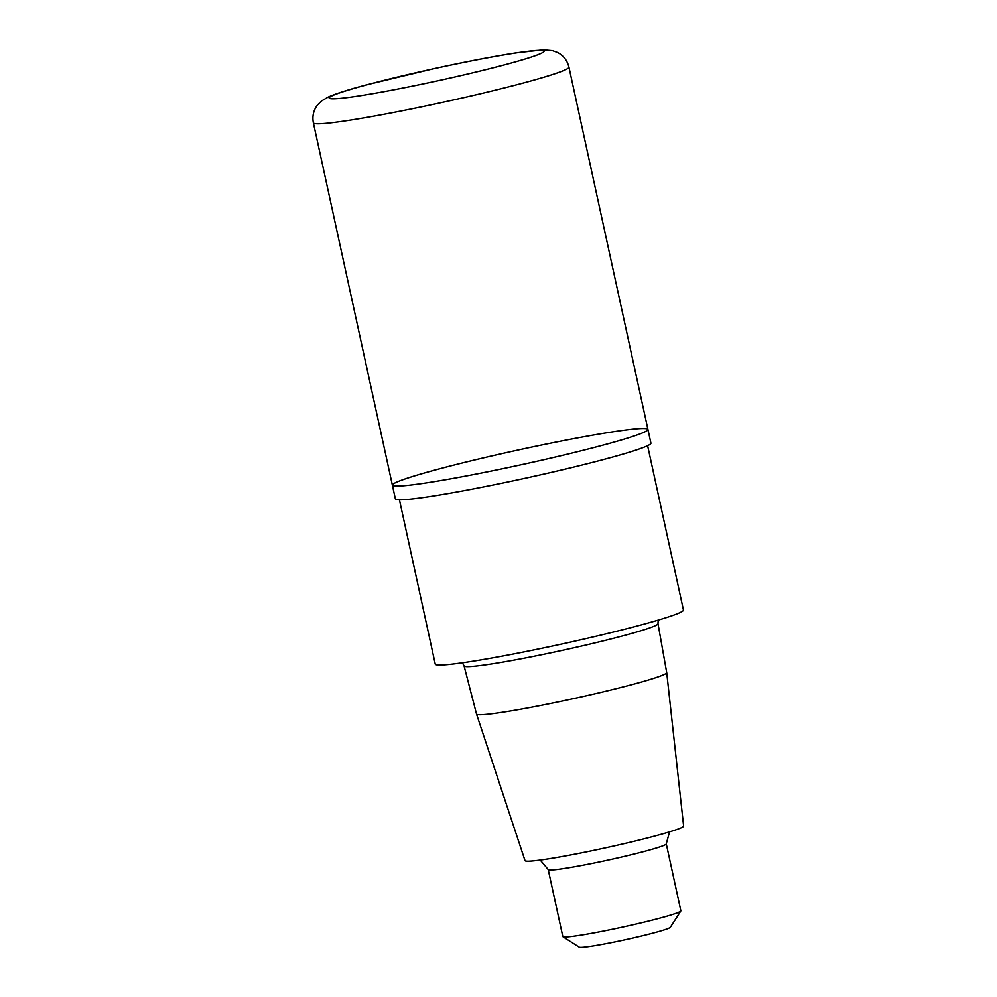 <?xml version="1.0" encoding="UTF-8"?>
<svg xmlns="http://www.w3.org/2000/svg" width="997" height="997" viewBox="0 0 997 997"><rect width="100%" height="100%" fill="white"/><g stroke="black" fill="none" stroke-linecap="round" stroke-linejoin="round"><path stroke-width="1.5" d="M464.079 665.946L476.529 714.064A97.332 5.608 -12.3 0 0 476.529 714.076A97.332 5.608 -12.3 0 0 572.814 698.785A97.332 5.608 -12.3 0 0 666.719 672.614A97.332 5.608 -12.3 0 0 666.706 672.589L657.995 623.661A99.239 5.708 -12.3 0 1 562.258 650.368A99.239 5.708 -12.3 0 1 464.079 665.946L462.434 662.793M476.529 714.076L525.02 860.635A81.168 4.673 -12.3 0 0 605.316 847.886A81.168 4.673 -12.3 0 0 683.63 826.052L666.719 672.614M399.436 499.796L435.253 664.127A127.005 7.315 -12.3 0 0 560.912 644.212A127.005 7.315 -12.3 0 0 683.443 610.014L647.614 445.684M392.369 485.14L395.36 498.849A130.781 7.527 -12.3 0 0 401.006 499.796A130.781 7.527 -12.3 0 0 542.954 474.298A130.781 7.527 -12.3 0 0 650.916 443.129L647.925 429.42A130.781 7.527 167.7 0 1 539.963 460.577A130.781 7.527 167.7 0 1 398.015 486.075A130.781 7.527 167.7 0 1 392.369 485.14A130.781 7.527 167.7 0 1 518.552 449.921A130.781 7.527 167.7 0 1 647.925 429.42A130.781 7.527 167.7 0 1 539.963 460.577A130.781 7.527 167.7 0 1 398.015 486.075A130.781 7.527 167.7 0 1 392.369 485.14L313.37 122.83A130.781 7.527 -12.3 0 0 319.028 123.765A130.781 7.527 -12.3 0 0 460.963 98.267A130.781 7.527 -12.3 0 0 568.938 67.111C567.268 60.431 563.467 55.558 557.535 52.492L552.512 50.66L543.29 49.85L517.044 52.729C494.026 56.281 466.085 61.64 433.246 68.805L367.282 84.645C348.925 89.468 335.827 93.643 327.951 97.158L321.458 101.033L317.657 104.797C313.544 110.056 312.111 116.063 313.37 122.83M548.213 869.583L562.819 936.544A60.418 3.477 -12.3 0 0 562.956 936.719L579.257 947.15A46.685 2.692 -12.3 0 0 625.331 939.697A46.685 2.692 -12.3 0 0 670.333 927.297L680.814 911.021A60.418 3.477 -12.3 0 0 680.864 910.809L666.27 843.836A60.418 3.477 -12.3 0 1 607.983 860.112A60.418 3.477 -12.3 0 1 548.213 869.583L540.249 860.062M562.956 936.719A60.418 3.477 -12.3 0 0 622.577 927.073A60.418 3.477 -12.3 0 0 680.814 911.021M539.29 50.361A109.857 6.318 -12.3 0 0 358.048 87.238A109.857 6.318 -12.3 0 0 412.77 86.066A109.857 6.318 -12.3 0 0 539.29 50.361M658.182 620.122L657.995 623.661M669.548 831.859L666.27 843.836M647.925 429.42L568.938 67.111"/></g></svg>

